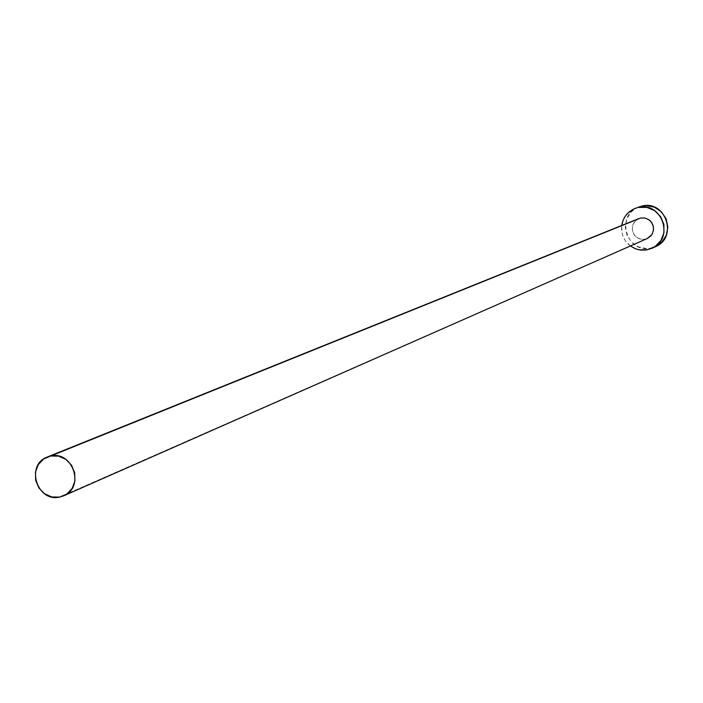 <?xml version="1.0" encoding="UTF-8"?>
<svg xmlns="http://www.w3.org/2000/svg" width="703" height="703" viewBox="0 0 703 703"><rect width="100%" height="100%" fill="white"/><g stroke="black" fill="none" stroke-linecap="round" stroke-linejoin="round"><path stroke-width="0.53" stroke-dasharray="3.52 2.64" d="M647.085 238.616L59.597 497.1L647.27 238.528M638.825 206.963C615.011 214.933 626.549 254.17 650.925 248.159L647.305 249.82L655.565 246.648M630.38 245.98C623.798 240.698 620.916 233.862 621.724 225.47L621.988 232.834L623.253 236.885L625.266 240.619L630.38 245.98M638.851 218.563L635.143 221.085L632.805 224.934L632.287 227.148L632.682 231.674L634.871 235.654L638.473 238.405L640.609 239.152L645.099 239.222L640.925 239.213L637.059 237.605L634.08 234.617L632.436 230.725L632.392 226.507L633.939 222.614L638.658 218.642M638.772 206.981L634.537 209.213L631.347 211.884L626.83 218.861L625.301 227.078L627.014 235.294L631.689 242.263L638.632 246.92L646.786 248.563L650.925 248.159L655.512 246.665"/><path stroke-width="1.05" d="M63.982 495.685L647.27 238.528L650.864 235.927L652.173 234.117L653.544 229.855L653.078 225.382L650.855 221.471L649.194 219.942L645.134 218.062L640.697 218.009L50.704 456.01C73.015 450.553 85.054 487.618 63.639 495.835L59.597 497.1C36.943 502.531 25.299 464.709 47.268 457.029L640.697 218.009L644.871 218.009L648.746 219.617L651.734 222.605L653.368 226.507L653.421 230.725L651.857 234.626L647.085 238.616M652.024 248.273L655.565 246.648C678.131 237.517 665.785 200.03 642.164 205.988L638.491 207.403C662.235 201.41 674.66 239.125 651.971 248.3L646.048 250.031L640.969 250.119L636.004 248.985L630.38 245.98L634.941 248.572L638.957 249.811L647.305 249.82L654.985 246.604L660.829 240.637L663.948 232.834L663.86 224.389L660.574 216.586L654.598 210.61L646.839 207.394L638.491 207.403L642.164 205.988L634.493 208.642L627.612 213.334L624.993 216.612L623.06 220.355L621.724 225.47C623.122 217.306 627.586 211.612 635.125 208.387M638.658 218.642L47.611 456.888M655.512 246.665L661.76 242.28L666.312 235.303L667.85 227.069L666.136 218.835L661.444 211.849L654.475 207.192L646.312 205.566L638.772 206.981M50.704 456.01L43.577 459.024L38.217 464.701L35.431 472.17L35.651 480.307L38.841 487.873L44.5 493.717L51.794 496.959L59.597 497.1L66.732 494.104L72.119 488.436L74.913 480.957L74.703 472.794L71.513 465.21L65.827 459.358L58.516 456.124L50.704 456.01"/></g></svg>
